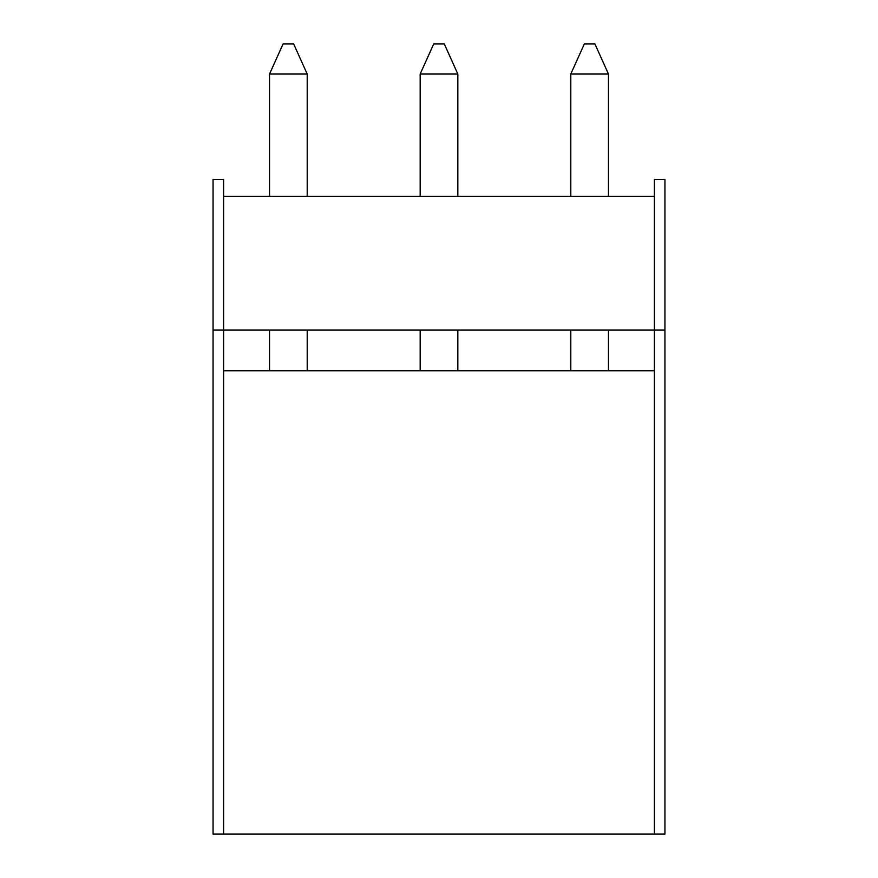 <?xml version="1.0" encoding="UTF-8"?>
<svg xmlns="http://www.w3.org/2000/svg" width="878" height="878" viewBox="0 0 878 878"><rect width="100%" height="100%" fill="white"/><g stroke="black" fill="none" stroke-linecap="round" stroke-linejoin="round"><path stroke-width="1.32" d="M664.942 179.463L654.395 179.463L664.942 179.463L664.942 330.095L654.395 330.095L654.395 196.354L223.605 196.354L223.605 330.095L654.395 330.095L213.058 330.095L213.058 179.463L223.605 179.463L213.058 179.463L213.058 330.095L223.605 330.095L213.058 330.095L213.058 834.1L213.058 330.095L223.605 330.095L223.605 834.1L654.395 834.1L654.395 370.736L223.605 370.736L223.605 834.1L213.058 834.1L654.395 834.1L654.395 179.463L654.395 196.354L223.605 196.354L223.605 370.736L654.395 370.736L654.395 330.095L664.942 330.095L654.395 330.095L664.942 330.095L664.942 834.1L654.395 834.1L664.942 834.1L664.942 179.463M223.605 179.463L223.605 196.354L223.605 179.463M283.1 43.9L293.647 43.9L307.201 74.026L307.201 196.354L307.201 74.026L269.546 74.026L269.546 196.354L269.546 74.026L283.1 43.9L293.647 43.9L307.201 74.026L269.546 74.026L283.1 43.9M307.201 330.095L307.201 370.736L307.201 330.095M269.546 370.736L269.546 330.095L269.546 370.736M433.732 43.9L444.268 43.9L457.833 74.026L457.833 196.354L457.833 74.026L420.167 74.026L420.167 196.354L420.167 74.026L433.732 43.9L444.268 43.9L457.833 74.026L420.167 74.026L433.732 43.9M457.833 330.095L457.833 370.736L457.833 330.095M420.167 370.736L420.167 330.095L420.167 370.736M584.353 43.9L594.9 43.9L608.454 74.026L608.454 196.354L608.454 74.026L570.799 74.026L570.799 196.354L570.799 74.026L584.353 43.9L594.9 43.9L608.454 74.026L570.799 74.026L584.353 43.9M608.454 330.095L608.454 370.736L608.454 330.095M570.799 370.736L570.799 330.095L570.799 370.736"/></g></svg>
